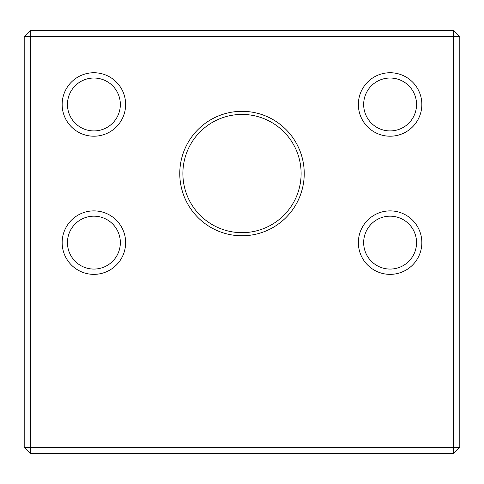 <?xml version="1.0" encoding="UTF-8"?>
<svg xmlns="http://www.w3.org/2000/svg" width="484" height="484" viewBox="0 0 484 484"><rect width="100%" height="100%" fill="white"/><g stroke="black" fill="none" stroke-linecap="round" stroke-linejoin="round"><path stroke-width="0.73" d="M453.575 453.575L30.425 453.575L30.425 447.355L453.575 447.355L453.575 36.645L30.425 36.645L30.425 447.355L24.2 447.355L24.2 36.645L30.425 36.645L30.425 30.425L453.575 30.425L459.8 36.645L459.8 447.355L453.575 453.575L453.575 447.355L459.8 447.355M242 232.665A59.115 59.115 0 0 0 293.195 143.99A59.115 59.115 0 0 0 190.805 143.99A59.115 59.115 0 0 0 242 232.665M62.158 242.623A31.738 31.738 0 0 1 109.765 215.138A31.738 31.738 0 0 1 109.765 270.108A31.738 31.738 0 0 1 62.158 242.623M358.366 104.477A31.738 31.738 0 0 1 405.973 76.992A31.738 31.738 0 0 1 405.973 131.957A31.738 31.738 0 0 1 358.366 104.477M62.158 104.477A31.738 31.738 0 0 1 109.765 76.992A31.738 31.738 0 0 1 109.765 131.957A31.738 31.738 0 0 1 62.158 104.477M358.366 242.623A31.738 31.738 0 0 1 405.973 215.138A31.738 31.738 0 0 1 405.973 270.108A31.738 31.738 0 0 1 358.366 242.623M179.77 173.55A62.23 62.23 0 0 1 242 111.32A62.23 62.23 0 0 1 304.23 173.55A62.23 62.23 0 0 1 242 235.775A62.23 62.23 0 0 1 179.77 173.55M24.2 447.355L30.425 453.575M453.575 30.425L453.575 36.645L459.8 36.645M30.425 30.425L24.2 36.645M363.659 242.623A26.445 26.445 0 0 0 390.104 269.068A26.445 26.445 0 0 0 416.549 242.623A26.445 26.445 0 0 0 390.104 216.173A26.445 26.445 0 0 0 363.659 242.623A26.445 26.445 0 0 0 403.329 265.528A26.445 26.445 0 0 0 403.329 219.718A26.445 26.445 0 0 0 363.659 242.623M67.451 104.477A26.445 26.445 0 0 0 93.896 130.922A26.445 26.445 0 0 0 120.341 104.477A26.445 26.445 0 0 0 93.896 78.027A26.445 26.445 0 0 0 67.451 104.477A26.445 26.445 0 0 0 107.121 127.377A26.445 26.445 0 0 0 107.121 81.572A26.445 26.445 0 0 0 67.451 104.477M363.659 104.477A26.445 26.445 0 0 0 390.104 130.922A26.445 26.445 0 0 0 416.549 104.477A26.445 26.445 0 0 0 390.104 78.027A26.445 26.445 0 0 0 363.659 104.477A26.445 26.445 0 0 0 403.329 127.377A26.445 26.445 0 0 0 403.329 81.572A26.445 26.445 0 0 0 363.659 104.477M67.451 242.623A26.445 26.445 0 0 0 93.896 269.068A26.445 26.445 0 0 0 120.341 242.623A26.445 26.445 0 0 0 93.896 216.173A26.445 26.445 0 0 0 67.451 242.623A26.445 26.445 0 0 0 107.121 265.528A26.445 26.445 0 0 0 107.121 219.718A26.445 26.445 0 0 0 67.451 242.623"/></g></svg>
